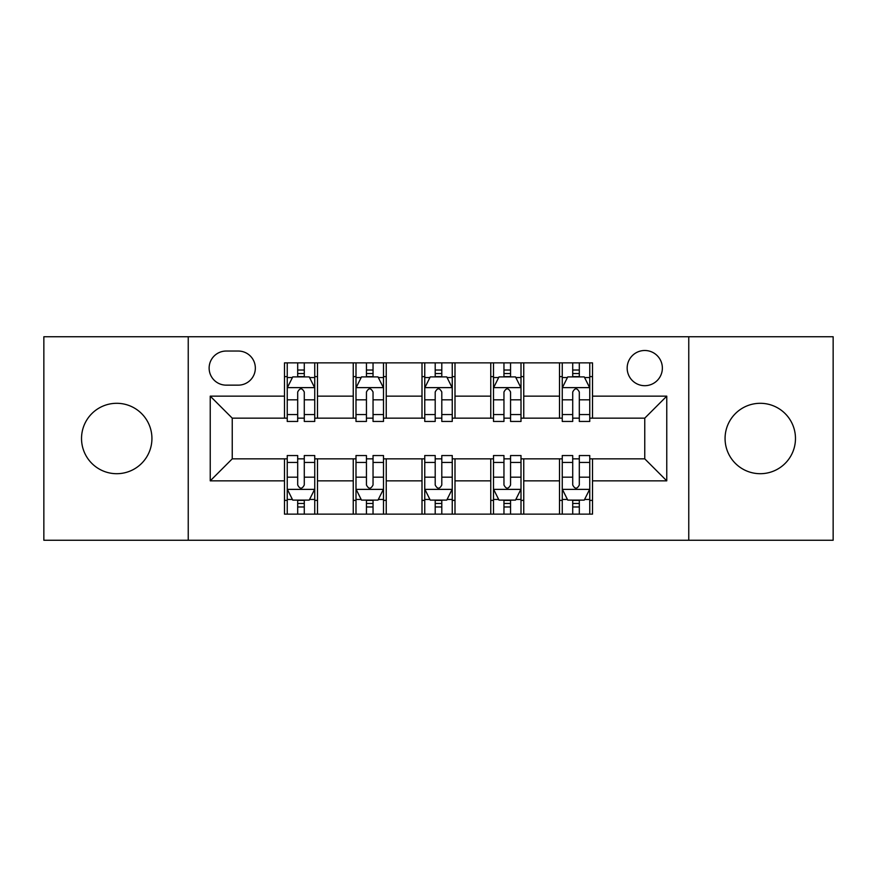 <?xml version="1.0" encoding="UTF-8"?>
<svg xmlns="http://www.w3.org/2000/svg" width="877" height="877" viewBox="0 0 877 877"><rect width="100%" height="100%" fill="white"/><g stroke="black" fill="none" stroke-linecap="round" stroke-linejoin="round"><path stroke-width="1.32" d="M760.271 403.299A35.201 35.201 0 0 0 725.071 438.5A35.201 35.201 0 0 0 760.271 473.701A35.201 35.201 0 0 0 795.472 438.5A35.201 35.201 0 0 0 760.271 403.299M116.729 403.299A35.201 35.201 0 0 0 81.528 438.5A35.201 35.201 0 0 0 116.729 473.701A35.201 35.201 0 0 0 151.929 438.5A35.201 35.201 0 0 0 116.729 403.299M644.759 350.493A17.606 17.606 0 0 0 627.165 368.099A17.606 17.606 0 0 0 644.759 385.694A17.606 17.606 0 0 0 662.365 368.099A17.606 17.606 0 0 0 644.759 350.493M688.763 540.254L833.15 540.254L833.15 336.746L688.763 336.746L688.763 540.254L188.237 540.254L188.237 336.746L43.85 336.746L43.85 540.254L188.237 540.254M226.189 385.146L238.292 385.146A17.047 17.047 0 0 0 255.339 368.099A17.047 17.047 0 0 0 238.292 351.041L226.189 351.041A17.047 17.047 0 0 0 209.132 368.099A17.047 17.047 0 0 0 226.189 385.146M688.763 336.746L188.237 336.746M284.488 480.848L210.239 480.848L210.239 396.152L284.488 396.152L284.488 418.154L232.241 418.154L232.241 458.846L284.488 458.846L284.488 514.13L592.512 514.13L592.512 458.846L644.759 458.846L644.759 418.154L592.512 418.154L592.512 396.152L666.761 396.152L666.761 480.848L592.512 480.848M592.512 396.152L592.512 362.87L284.488 362.87L284.488 396.152M559.504 362.87L559.504 418.154L562.256 418.154M572.714 418.154L579.313 418.154M589.761 418.154L592.512 418.154M559.504 418.154L521.004 418.154M490.758 362.87L490.758 418.154L493.499 418.154M503.957 418.154L510.557 418.154M490.758 418.154L452.247 418.154M422.001 362.87L422.001 418.154L424.753 418.154M435.2 418.154L441.8 418.154M422.001 418.154L383.501 418.154M353.245 362.87L353.245 418.154L355.996 418.154M366.443 418.154L373.043 418.154M353.245 418.154L314.744 418.154M284.488 418.154L287.239 418.154M297.687 418.154L304.286 418.154M284.488 458.846L287.239 458.846M297.687 458.846L304.286 458.846M314.744 458.846L317.496 458.846L317.496 514.13M355.996 458.846L317.496 458.846M366.443 458.846L373.043 458.846M383.501 458.846L386.242 458.846L386.242 514.13M424.753 458.846L386.242 458.846M435.2 458.846L441.8 458.846M452.247 458.846L454.999 458.846L454.999 514.13M493.499 458.846L454.999 458.846M503.957 458.846L510.557 458.846M521.004 458.846L523.755 458.846L523.755 514.13M562.256 458.846L523.755 458.846M572.714 458.846L579.313 458.846M589.761 458.846L592.512 458.846M317.496 362.87L317.496 418.154M284.488 376.617L287.239 376.617M297.687 376.617L304.286 376.617M314.744 376.617L317.496 376.617M284.488 500.383L287.239 500.383M297.687 500.383L304.286 500.383M314.744 500.383L317.496 500.383M353.245 458.846L353.245 514.13M386.242 362.87L386.242 418.154M353.245 376.617L355.996 376.617M366.443 376.617L373.043 376.617M383.501 376.617L386.242 376.617M353.245 500.383L355.996 500.383M366.443 500.383L373.043 500.383M383.501 500.383L386.242 500.383M422.001 458.846L422.001 514.13M422.001 500.383L424.753 500.383M435.2 500.383L441.8 500.383M452.247 500.383L454.999 500.383M454.999 362.87L454.999 418.154M422.001 376.617L424.753 376.617M435.2 376.617L441.8 376.617M452.247 376.617L454.999 376.617M490.758 458.846L490.758 514.13M490.758 500.383L493.499 500.383M503.957 500.383L510.557 500.383M521.004 500.383L523.755 500.383M523.755 362.87L523.755 418.154M490.758 376.617L493.499 376.617M503.957 376.617L510.557 376.617M521.004 376.617L523.755 376.617M559.504 458.846L559.504 514.13M559.504 500.383L562.256 500.383M572.714 500.383L579.313 500.383M589.761 500.383L592.512 500.383M559.504 376.617L562.256 376.617M572.714 376.617L579.313 376.617M589.761 376.617L592.512 376.617M232.241 418.154L210.239 396.152M232.241 458.846L210.239 480.848M666.761 396.152L644.759 418.154M666.761 480.848L644.759 458.846M304.286 370.017L297.687 370.017M314.744 414.558L304.286 414.558L304.286 421.453L314.744 421.453L314.744 387.897L309.241 376.891L292.743 376.891L287.239 387.897L287.239 421.453L297.687 421.453L297.687 414.558L287.239 414.558M287.239 387.897L287.239 362.87M314.744 387.897L314.744 362.87M297.687 376.891L297.687 362.87M304.286 362.87L304.286 376.891M304.286 414.558L304.286 392.019C302.094 387.787 299.89 387.787 297.687 392.019L297.687 414.558M297.687 506.983L304.286 506.983M287.239 462.442L297.687 462.442L297.687 455.547L287.239 455.547L287.239 489.103L292.743 500.109L309.241 500.109L314.744 489.103L314.744 455.547L304.286 455.547L304.286 462.442L314.744 462.442M314.744 489.103L314.744 514.13M287.239 489.103L287.239 514.13M304.286 500.109L304.286 514.13M297.687 514.13L297.687 500.109M297.687 462.442L297.687 484.981C299.89 489.213 302.094 489.213 304.286 484.981L304.286 462.442M373.043 370.017L366.443 370.017M383.501 414.558L373.043 414.558L373.043 421.453L383.501 421.453L383.501 387.897L377.998 376.891L361.499 376.891L355.996 387.897L355.996 421.453L366.443 421.453L366.443 414.558L355.996 414.558M355.996 387.897L355.996 362.87M383.501 387.897L383.501 362.87M366.443 376.891L366.443 362.87M373.043 362.87L373.043 376.891M373.043 414.558L373.043 392.019C370.85 387.787 368.647 387.787 366.443 392.019L366.443 414.558M441.8 370.017L435.2 370.017M452.247 414.558L441.8 414.558L441.8 421.453L452.247 421.453L452.247 387.897L446.755 376.891L430.245 376.891L424.753 387.897L424.753 421.453L435.2 421.453L435.2 414.558L424.753 414.558M424.753 387.897L424.753 362.87M452.247 387.897L452.247 362.87M435.2 376.891L435.2 362.87M441.8 362.87L441.8 376.891M441.8 414.558L441.8 392.019C439.607 387.787 437.404 387.787 435.2 392.019L435.2 414.558M510.557 370.017L503.957 370.017M521.004 414.558L510.557 414.558L510.557 421.453L521.004 421.453L521.004 387.897L515.501 376.891L499.002 376.891L493.499 387.897L493.499 421.453L503.957 421.453L503.957 414.558L493.499 414.558M493.499 387.897L493.499 362.87M521.004 387.897L521.004 362.87M503.957 376.891L503.957 362.87M510.557 362.87L510.557 376.891M510.557 414.558L510.557 392.019C508.353 387.787 506.161 387.787 503.957 392.019L503.957 414.558M366.443 506.983L373.043 506.983M355.996 462.442L366.443 462.442L366.443 455.547L355.996 455.547L355.996 489.103L361.499 500.109L377.998 500.109L383.501 489.103L383.501 455.547L373.043 455.547L373.043 462.442L383.501 462.442M383.501 489.103L383.501 514.13M355.996 489.103L355.996 514.13M373.043 500.109L373.043 514.13M366.443 514.13L366.443 500.109M366.443 462.442L366.443 484.981C368.647 489.213 370.839 489.213 373.043 484.981L373.043 462.442M435.2 506.983L441.8 506.983M424.753 462.442L435.2 462.442L435.2 455.547L424.753 455.547L424.753 489.103L430.245 500.109L446.755 500.109L452.247 489.103L452.247 455.547L441.8 455.547L441.8 462.442L452.247 462.442M452.247 489.103L452.247 514.13M424.753 489.103L424.753 514.13M441.8 500.109L441.8 514.13M435.2 514.13L435.2 500.109M435.2 462.442L435.2 484.981C437.393 489.213 439.596 489.213 441.8 484.981L441.8 462.442M503.957 506.983L510.557 506.983M493.499 462.442L503.957 462.442L503.957 455.547L493.499 455.547L493.499 489.103L499.002 500.109L515.501 500.109L521.004 489.103L521.004 455.547L510.557 455.547L510.557 462.442L521.004 462.442M521.004 489.103L521.004 514.13M493.499 489.103L493.499 514.13M510.557 500.109L510.557 514.13M503.957 514.13L503.957 500.109M503.957 462.442L503.957 484.981C506.15 489.213 508.353 489.213 510.557 484.981L510.557 462.442M579.313 370.017L572.714 370.017M589.761 414.558L579.313 414.558L579.313 421.453L589.761 421.453L589.761 387.897L584.257 376.891L567.759 376.891L562.256 387.897L562.256 421.453L572.714 421.453L572.714 414.558L562.256 414.558M562.256 387.897L562.256 362.87M589.761 387.897L589.761 362.87M572.714 376.891L572.714 362.87M579.313 362.87L579.313 376.891M579.313 414.558L579.313 392.019C577.11 387.787 574.906 387.787 572.714 392.019L572.714 414.558M572.714 506.983L579.313 506.983M562.256 462.442L572.714 462.442L572.714 455.547L562.256 455.547L562.256 489.103L567.759 500.109L584.257 500.109L589.761 489.103L589.761 455.547L579.313 455.547L579.313 462.442L589.761 462.442M589.761 489.103L589.761 514.13M562.256 489.103L562.256 514.13M579.313 500.109L579.313 514.13M572.714 514.13L572.714 500.109M572.714 462.442L572.714 484.981C574.906 489.213 577.11 489.213 579.313 484.981L579.313 462.442M353.245 480.848L317.496 480.848M353.245 396.152L317.496 396.152M422.001 396.152L386.242 396.152M422.001 480.848L386.242 480.848M490.758 396.152L454.999 396.152M490.758 480.848L454.999 480.848M559.504 396.152L523.755 396.152M559.504 480.848L523.755 480.848M314.602 387.623L287.382 387.623M287.239 377.559L292.414 377.559M309.57 377.559L314.744 377.559M297.687 399.813L287.239 399.813M314.744 399.813L304.286 399.813M304.286 373.525L297.687 373.525M287.382 489.377L314.602 489.377M314.744 499.441L309.57 499.441M292.414 499.441L287.239 499.441M304.286 477.187L314.744 477.187M287.239 477.187L297.687 477.187M297.687 503.475L304.286 503.475M383.359 387.623L356.128 387.623M355.996 377.559L361.171 377.559M378.327 377.559L383.501 377.559M366.443 399.813L355.996 399.813M383.501 399.813L373.043 399.813M373.043 373.525L366.443 373.525M452.115 387.623L424.885 387.623M424.753 377.559L429.916 377.559M447.084 377.559L452.247 377.559M435.2 399.813L424.753 399.813M452.247 399.813L441.8 399.813M441.8 373.525L435.2 373.525M520.872 387.623L493.641 387.623M493.499 377.559L498.673 377.559M515.829 377.559L521.004 377.559M503.957 399.813L493.499 399.813M521.004 399.813L510.557 399.813M510.557 373.525L503.957 373.525M356.128 489.377L383.359 489.377M383.501 499.441L378.327 499.441M361.171 499.441L355.996 499.441M373.043 477.187L383.501 477.187M355.996 477.187L366.443 477.187M366.443 503.475L373.043 503.475M424.885 489.377L452.115 489.377M452.247 499.441L447.084 499.441M429.916 499.441L424.753 499.441M441.8 477.187L452.247 477.187M424.753 477.187L435.2 477.187M435.2 503.475L441.8 503.475M493.641 489.377L520.872 489.377M521.004 499.441L515.829 499.441M498.673 499.441L493.499 499.441M510.557 477.187L521.004 477.187M493.499 477.187L503.957 477.187M503.957 503.475L510.557 503.475M589.618 387.623L562.398 387.623M562.256 377.559L567.43 377.559M584.586 377.559L589.761 377.559M572.714 399.813L562.256 399.813M589.761 399.813L579.313 399.813M579.313 373.525L572.714 373.525M562.398 489.377L589.618 489.377M589.761 499.441L584.586 499.441M567.43 499.441L562.256 499.441M579.313 477.187L589.761 477.187M562.256 477.187L572.714 477.187M572.714 503.475L579.313 503.475"/></g></svg>
